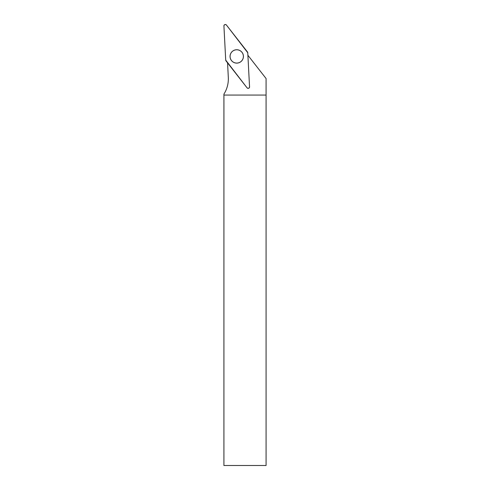 <?xml version="1.0" encoding="UTF-8"?>
<svg xmlns="http://www.w3.org/2000/svg" width="490" height="490" viewBox="0 0 490 490"><rect width="100%" height="100%" fill="white"/><g stroke="black" fill="none" stroke-linecap="round" stroke-linejoin="round"><path stroke-width="0.73" d="M247.891 55.266L266.082 78.541L266.082 465.5L223.918 465.5L223.924 94.123A28.579 28.579 0 0 0 228.309 77.347L227.556 62.867M266.082 95.06L223.918 95.06M239.065 62.659A6.652 6.652 0 0 0 241.552 51.836A6.652 6.652 0 0 0 230.619 53.808A6.652 6.652 0 0 0 239.065 62.659M249.551 86.883L247.762 52.755A1.403 1.403 0 0 0 247.468 51.965L226.423 25.033A1.403 1.403 0 0 0 223.924 25.97L225.712 60.099A1.403 1.403 0 0 0 226.006 60.889L247.046 87.82A1.403 1.403 0 0 0 249.551 86.883M234.398 50.164A6.689 6.689 0 0 0 230.471 58.769A6.689 6.689 0 0 0 239.077 62.689A6.689 6.689 0 0 0 243.003 54.084A6.689 6.689 0 0 0 234.398 50.164M225.712 60.099L247.046 87.814C248.332 88.708 249.165 88.396 249.551 86.877L247.762 52.755L226.429 25.039C225.143 24.145 224.31 24.457 223.924 25.976L225.712 60.099"/></g></svg>
